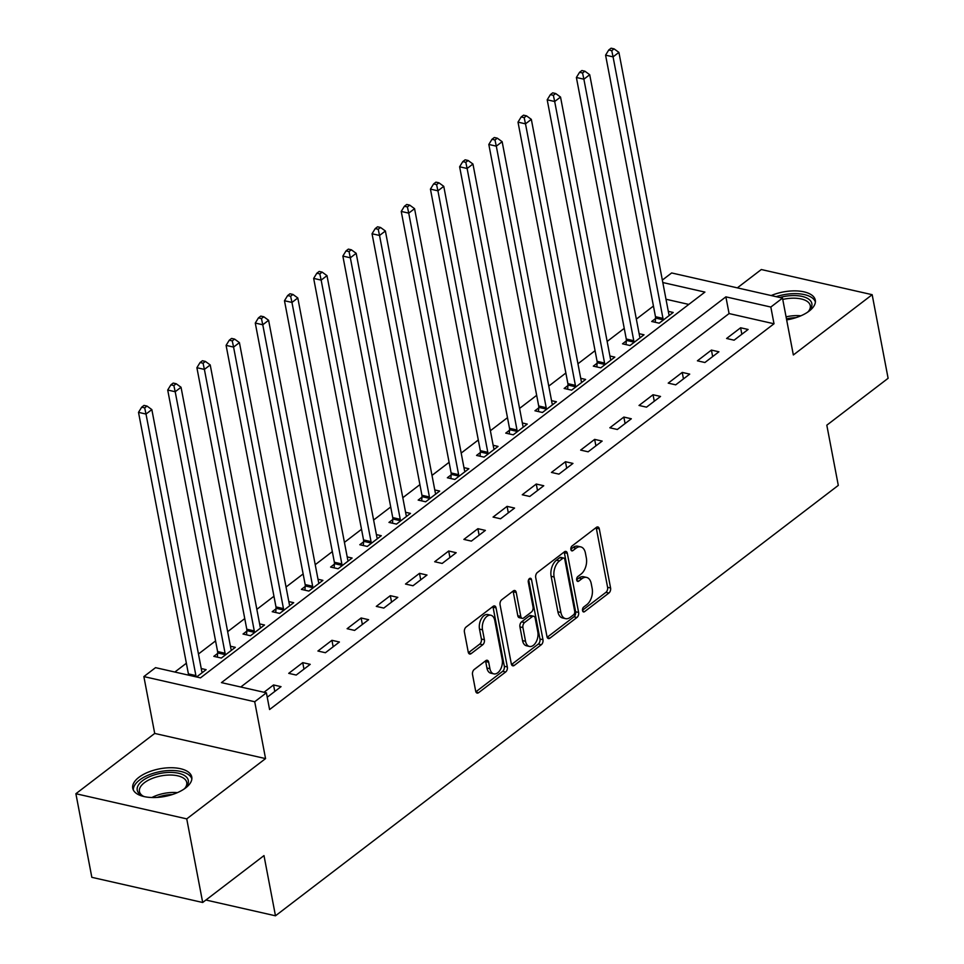 <?xml version="1.0" encoding="UTF-8"?>
<svg xmlns="http://www.w3.org/2000/svg" width="964" height="964" viewBox="0 0 964 964"><rect width="100%" height="100%" fill="white"/><g stroke="black" fill="none" stroke-linecap="round" stroke-linejoin="round"><path stroke-width="1.45" d="M582.521 610.573A2.651 1.591 102.8 0 0 583.545 611.935A2.651 1.591 102.8 0 0 584.57 611.646L608.923 593.017A3.784 2.277 102.8 0 0 610.586 587.992L599.319 528.899A3.784 2.277 102.8 0 0 597.861 526.959A3.784 2.277 102.8 0 0 596.403 527.368L572.05 545.998A2.651 1.591 102.8 0 0 570.881 549.516A2.651 1.591 102.8 0 0 571.893 550.878A2.651 1.591 102.8 0 0 572.917 550.589L576.074 548.179A12.098 7.302 102.8 0 1 580.762 546.889A12.098 7.302 102.8 0 1 585.413 553.071L586.353 557.999A12.098 7.302 102.8 0 1 581.027 574.11L577.87 576.52A2.651 1.591 102.8 0 0 576.701 580.051A2.651 1.591 102.8 0 0 577.725 581.4A2.651 1.591 102.8 0 0 578.749 581.123L581.894 578.713A12.098 7.302 102.8 0 1 586.582 577.412A12.098 7.302 102.8 0 1 591.233 583.606L592.173 588.522A12.098 7.302 102.8 0 1 586.847 604.645L583.69 607.055A2.651 1.591 102.8 0 0 582.521 610.573M185.63 787.937A30.041 14.05 -10.8 0 0 191.764 777.008A30.041 14.05 -10.8 0 0 170.628 767.73A30.041 14.05 -10.8 0 0 138.888 777.333A30.041 14.05 -10.8 0 0 132.743 788.263A30.041 14.05 -10.8 0 0 153.879 797.541A30.041 14.05 -10.8 0 0 185.63 787.937M786.648 319.891A30.041 14.05 -10.8 0 0 809.158 311.083A30.041 14.05 -10.8 0 0 815.303 300.153A30.041 14.05 -10.8 0 0 771.176 295.55M474.192 669.534A3.784 2.277 102.8 0 0 472.529 674.571L475.686 691.152A3.784 2.277 102.8 0 0 477.144 693.092A3.784 2.277 102.8 0 0 478.614 692.682L505.654 671.992A3.784 2.277 102.8 0 0 507.329 666.955L496.05 607.874A3.784 2.277 102.8 0 0 494.592 605.934A3.784 2.277 102.8 0 0 493.134 606.344L466.082 627.034A3.784 2.277 102.8 0 0 464.419 632.071L468.239 652.086A3.784 2.277 102.8 0 0 469.697 654.026A3.784 2.277 102.8 0 0 471.155 653.616L482.735 644.771A3.784 2.277 102.8 0 0 484.398 639.735L482.506 629.805A10.11 6.097 102.8 0 1 484.362 619.418A10.11 6.097 102.8 0 1 490.881 615.249A10.11 6.097 102.8 0 1 494.773 620.418L502.184 659.316A10.11 6.097 102.8 0 1 500.34 669.703A10.11 6.097 102.8 0 1 493.821 673.872A10.11 6.097 102.8 0 1 489.929 668.703L488.688 662.22A3.784 2.277 102.8 0 0 487.23 660.28A3.784 2.277 102.8 0 0 485.772 660.689L474.192 669.534M202.693 902.485L91.833 877.324L75.891 793.721L186.739 818.882L202.693 902.485L263.991 855.598L275.475 915.8L838.294 485.386L826.811 425.184L888.109 378.298L872.167 294.695L793.348 354.969L782.503 298.117L770.826 307.046L774.008 323.771L269.583 709.54L266.389 692.815L254.713 701.744L143.865 676.583L155.541 667.654L200.476 677.861L704.913 292.092L662.81 282.536M186.739 818.882L265.558 758.596L254.713 701.744M546.986 636.638A3.784 2.277 102.8 0 0 548.432 638.566A3.784 2.277 102.8 0 0 549.902 638.168L576.942 617.478A3.784 2.277 102.8 0 0 578.617 612.441L567.338 553.348A3.784 2.277 102.8 0 0 565.892 551.42A3.784 2.277 102.8 0 0 564.422 551.818L537.37 572.508A3.784 2.277 102.8 0 0 535.707 577.544L546.986 636.638M541.298 644.735L514.258 665.425A3.784 2.277 102.8 0 1 512.788 665.823A3.784 2.277 102.8 0 1 511.33 663.895L500.063 604.802A3.784 2.277 102.8 0 1 501.726 599.765L513.306 590.92A3.784 2.277 102.8 0 1 514.764 590.51A3.784 2.277 102.8 0 1 516.222 592.45L520.801 616.406A3.784 2.277 102.8 0 0 522.247 618.346A3.784 2.277 102.8 0 0 523.717 617.936L531.393 612.068A3.784 2.277 102.8 0 0 533.056 607.031L528.296 582.087A2.651 1.591 102.8 0 1 528.79 579.364A2.651 1.591 102.8 0 1 530.489 578.279A2.651 1.591 102.8 0 1 531.513 579.629L542.973 639.698A3.784 2.277 102.8 0 1 541.298 644.735L538.31 644.06L511.523 664.545M872.167 294.695L761.307 269.534L737.34 287.862M774.008 323.771L729.073 313.565L240.771 687.007M740.617 327.772L726.603 338.484L734.098 340.184L748.1 329.471L740.617 327.772L741.846 334.255M711.42 350.089L697.406 360.813L704.901 362.512L718.915 351.8L711.42 350.089L712.661 356.572M682.235 372.417L668.221 383.13L675.704 384.841L689.718 374.116L682.235 372.417L683.464 378.9M653.038 394.746L639.024 405.458L646.519 407.157L660.533 396.445L653.038 394.746L654.279 401.229M623.853 417.063L609.838 427.787L617.322 429.486L631.336 418.774L623.853 417.063L625.082 423.545M594.655 439.391L580.641 450.104L588.136 451.803L602.151 441.09L594.655 439.391L595.897 445.874M565.458 461.72L551.456 472.432L558.939 474.131L572.953 463.419L565.458 461.72L566.699 468.203M536.273 484.036L522.259 494.761L529.754 496.46L543.756 485.748L536.273 484.036L537.514 490.519M507.076 506.365L493.074 517.078L500.557 518.777L514.571 508.064L507.076 506.365L508.317 512.848M477.891 528.694L463.877 539.406L471.372 541.105L485.374 530.393L477.891 528.694L479.12 535.177M448.694 551.01L434.68 561.735L442.175 563.434L456.189 552.721L448.694 551.01L449.935 557.493M419.509 573.339L405.495 584.051L412.978 585.751L426.992 575.038L419.509 573.339L420.738 579.822M390.312 595.668L376.297 606.38L383.793 608.079L397.807 597.367L390.312 595.668L391.553 602.151M361.126 617.984L347.112 628.709L354.595 630.408L368.609 619.695L361.126 617.984L362.356 624.467M331.929 640.313L317.915 651.025L325.41 652.724L339.424 642.012L331.929 640.313L333.17 646.796M302.732 662.642L288.73 673.354L296.213 675.053L310.227 664.341L302.732 662.642L303.973 669.124M267.233 697.225L281.03 686.657L273.547 684.958L263.991 692.273M653.447 306.046L636.336 319.12M624.25 328.363L607.151 341.449M595.053 350.691L577.954 363.765M565.868 373.02L548.769 386.094M536.671 395.336L519.572 408.423M507.486 417.665L490.387 430.739M478.289 439.994L461.19 453.068M449.103 462.31L432.005 475.397M419.906 484.639L402.807 497.713M390.721 506.968L373.61 520.042M361.524 529.284L344.425 542.371M332.327 551.613L315.228 564.687M303.142 573.942L286.043 587.016M273.945 596.258L256.846 609.344M244.76 618.587L227.661 631.661M215.562 640.915L198.464 653.99M186.377 663.232L174.858 672.041M688.778 304.419L666.004 299.25M655.508 318.578L651.7 321.482L659.195 323.181L673.209 312.469L668.317 311.36M626.311 340.907L622.515 343.811L629.998 345.51L644.012 334.797L639.12 333.689M597.126 363.223L593.318 366.139L600.813 367.838L614.827 357.114L609.923 356.005M567.929 385.552L564.133 388.456L571.616 390.155L585.63 379.442L580.738 378.334M538.731 407.88L534.936 410.784L542.431 412.484L556.445 401.771L551.541 400.663M509.546 430.197L505.751 433.113L513.234 434.812L527.248 424.088L522.355 422.979M480.349 452.526L476.553 455.43L484.048 457.129L498.051 446.416L493.158 445.308M451.164 474.854L447.356 477.758L454.851 479.457L468.866 468.745L463.973 467.624M421.967 497.171L418.171 500.087L425.654 501.786L439.668 491.062L434.776 489.953M392.782 519.5L388.974 522.404L396.469 524.103L410.483 513.39L405.579 512.282M363.585 541.828L359.789 544.732L367.272 546.431L381.286 535.719L376.394 534.598M334.388 564.145L330.592 567.061L338.087 568.76L352.101 558.036L347.197 556.927M305.202 586.474L301.407 589.378L308.89 591.077L322.904 580.364L318.012 579.256M276.005 608.802L272.21 611.706L279.705 613.405L293.707 602.693L288.814 601.572M246.82 631.119L243.024 634.035L250.507 635.734L264.522 625.009L259.629 623.901M217.623 653.447L213.827 656.351L221.322 658.051L235.324 647.338L230.432 646.229M201.247 668.546L206.139 669.667L196.584 676.969M205.922 900.014L275.475 915.8M265.558 758.596L154.71 733.435L75.891 793.721M154.71 733.435L143.865 676.583M662.34 280.078L671.655 272.957L782.503 298.117M770.826 307.046L725.88 296.852L221.443 682.62L266.389 692.815M729.073 313.565L725.88 296.852M273.547 684.958L274.788 691.441M586.582 577.412L583.582 576.737A12.098 7.302 102.8 0 0 578.906 578.026L581.894 578.713M576.665 579.738L578.906 578.026M580.762 546.889L577.761 546.202A12.098 7.302 102.8 0 0 573.074 547.504L576.074 548.179M570.833 549.215L573.074 547.504M582.485 610.272L605.934 592.342A3.784 2.277 102.8 0 0 607.597 587.305L596.318 528.224A3.784 2.277 102.8 0 0 596.138 527.573M547.166 637.288L573.954 616.791A3.784 2.277 102.8 0 0 575.616 611.766L564.35 552.673A3.784 2.277 102.8 0 0 564.169 552.023M573.544 614.815A2.651 1.591 102.8 0 0 574.713 611.284L564.82 559.421A2.651 1.591 102.8 0 0 563.807 558.06A2.651 1.591 102.8 0 0 562.783 558.349L559.457 560.891A12.098 7.302 102.8 0 0 554.119 577.002L560.891 612.453A12.098 7.302 102.8 0 0 565.543 618.647A12.098 7.302 102.8 0 0 570.23 617.346L573.544 614.815M563.807 558.06L560.807 557.385A2.651 1.591 102.8 0 0 559.783 557.662L562.783 558.349M565.543 618.647L562.542 617.96A12.098 7.302 102.8 0 1 557.891 611.779L551.131 576.327A12.098 7.302 102.8 0 1 556.457 560.205L559.783 557.662M522.247 618.346L519.259 617.659A3.784 2.277 102.8 0 1 517.801 615.731L513.234 591.763A3.784 2.277 102.8 0 0 513.041 591.113M528.646 579.641L539.973 639.024L542.973 639.698M525.537 641.277A10.11 6.097 102.8 0 0 529.429 646.446A10.11 6.097 102.8 0 0 535.948 642.277A10.11 6.097 102.8 0 0 537.804 631.902L535.189 618.189A3.784 2.277 102.8 0 0 533.731 616.261A3.784 2.277 102.8 0 0 532.273 616.659L524.585 622.539A3.784 2.277 102.8 0 0 522.922 627.576L525.537 641.277L522.548 640.59A10.11 6.097 102.8 0 0 526.44 645.772L529.429 646.446M533.731 616.261L530.742 615.574A3.784 2.277 102.8 0 0 529.272 615.984L532.273 616.659M522.548 640.59L519.933 626.889A3.784 2.277 102.8 0 1 521.596 621.852L529.272 615.984M538.31 644.06A3.784 2.277 102.8 0 0 539.973 639.024M493.821 673.872L490.821 673.197A10.11 6.097 102.8 0 1 486.928 668.016L485.687 661.533A3.784 2.277 102.8 0 0 485.507 660.882M490.881 615.249L487.88 614.562A10.11 6.097 102.8 0 0 481.361 618.743A10.11 6.097 102.8 0 0 479.506 629.118L482.506 629.805M468.42 652.736L479.735 644.085A3.784 2.277 102.8 0 0 481.398 639.048L479.506 629.118M475.867 691.803L502.666 671.318A3.784 2.277 102.8 0 0 504.329 666.281L493.062 607.187A3.784 2.277 102.8 0 0 492.869 606.537M669.402 315.373L669.209 315.047A3.856 2.326 -77.2 0 1 668.799 313.927L618.912 52.393L613.068 56.864L605.585 55.165L655.472 316.686A3.856 2.326 -77.2 0 1 655.544 318.06L655.231 322.289M611.754 50.67L614.08 48.875L611.092 48.2L608.754 49.983L611.754 50.67L613.068 56.864L662.967 318.385A3.856 2.326 -77.2 0 1 663.027 319.771L662.991 320.277M614.08 48.875L618.912 52.393M605.585 55.165L608.754 49.983M640.216 337.701L640.012 337.364A3.856 2.326 -77.2 0 1 639.614 336.243L589.715 74.722L583.883 79.193L576.388 77.494L626.275 339.015A3.856 2.326 -77.2 0 1 626.347 340.388L626.034 344.606M582.557 72.987L584.895 71.203L581.894 70.529L579.557 72.312L582.557 72.987L583.883 79.193L633.77 340.714A3.856 2.326 -77.2 0 1 633.842 342.087L633.806 342.606M584.895 71.203L589.715 74.722M576.388 77.494L579.557 72.312M611.019 360.018L610.827 359.692A3.856 2.326 -77.2 0 1 610.417 358.572L560.53 97.051L554.686 101.509L547.203 99.81L597.09 361.331A3.856 2.326 -77.2 0 1 597.162 362.717L596.849 366.935M553.36 95.316L555.698 93.532L552.709 92.845L550.372 94.641L553.36 95.316L554.686 101.509L604.573 363.042A3.856 2.326 -77.2 0 1 604.645 364.416L604.609 364.934M555.698 93.532L560.53 97.051M547.203 99.81L550.372 94.641M581.834 382.347L581.629 382.021A3.856 2.326 -77.2 0 1 581.22 380.901L531.333 119.367L525.501 123.838L518.005 122.139L567.892 383.66A3.856 2.326 -77.2 0 1 567.965 385.034L567.651 389.263M524.175 117.644L526.513 115.849L523.512 115.174L521.175 116.957L524.175 117.644L525.501 123.838L575.388 385.359A3.856 2.326 -77.2 0 1 575.46 386.745L575.424 387.251M526.513 115.849L531.333 119.367M518.005 122.139L521.175 116.957M552.637 404.675L552.444 404.338A3.856 2.326 -77.2 0 1 552.035 403.217L502.148 141.696L496.303 146.167L488.82 144.455L538.707 405.989A3.856 2.326 -77.2 0 1 538.78 407.362L538.466 411.58M494.978 139.961L497.316 138.177L494.315 137.503L491.989 139.286L494.978 139.961L496.303 146.167L546.19 407.688A3.856 2.326 -77.2 0 1 546.263 409.061L546.227 409.579M497.316 138.177L502.148 141.696M488.82 144.455L491.989 139.286M779.768 297.502A26.004 12.158 169.2 0 1 810.073 300.31A26.004 12.158 169.2 0 1 809.182 310.637A26.004 12.158 169.2 0 1 807.458 312.3M808.435 311.408A24.076 11.255 -10.8 0 0 810.266 305.612A24.076 11.255 -10.8 0 0 808.627 302.588A24.076 11.255 -10.8 0 0 782.756 299.43M815.399 301.985A29.848 13.966 -10.8 0 0 813.592 299.105A29.848 13.966 -10.8 0 0 776.128 296.671M144.516 796.662A26.004 12.158 169.2 0 1 142.298 795.758A26.004 12.158 169.2 0 1 142.539 780.72A26.004 12.158 169.2 0 1 176.508 772.863A26.004 12.158 169.2 0 1 185.642 787.492A26.004 12.158 169.2 0 1 183.919 789.154M184.895 788.263A24.076 11.255 -10.8 0 0 186.739 782.467A24.076 11.255 -10.8 0 0 169.797 775.032A24.076 11.255 -10.8 0 0 144.359 782.732A24.076 11.255 -10.8 0 0 139.443 791.492A24.076 11.255 -10.8 0 0 143.275 796.204M191.86 778.84A29.848 13.966 -10.8 0 0 170.17 770.513A29.848 13.966 -10.8 0 0 139.551 780.033A29.848 13.966 -10.8 0 0 133.333 790.01M523.452 426.992L523.247 426.666A3.856 2.326 -77.2 0 1 522.837 425.546L472.95 164.025L467.118 168.483L459.623 166.784L509.51 428.305A3.856 2.326 -77.2 0 1 509.582 429.691L509.269 433.908M465.793 162.289L468.13 160.506L465.13 159.819L462.792 161.615L465.793 162.289L467.118 168.483L517.005 430.016A3.856 2.326 -77.2 0 1 517.078 431.39L517.029 431.908M468.13 160.506L472.95 164.025M459.623 166.784L462.792 161.615M494.255 449.32L494.062 448.995A3.856 2.326 -77.2 0 1 493.652 447.874L443.765 186.341L437.921 190.812L430.438 189.113L480.325 450.634A3.856 2.326 -77.2 0 1 480.385 452.008L480.072 456.237M436.596 184.618L438.933 182.823L435.933 182.148L433.607 183.931L436.596 184.618L437.921 190.812L487.808 452.333A3.856 2.326 -77.2 0 1 487.88 453.707L487.844 454.225M438.933 182.823L443.765 186.341M430.438 189.113L433.607 183.931M465.07 471.649L464.865 471.312A3.856 2.326 -77.2 0 1 464.455 470.191L414.568 208.67L408.736 213.14L401.241 211.429L451.128 472.963A3.856 2.326 -77.2 0 1 451.2 474.336L450.887 478.554M407.411 206.935L409.736 205.151L406.748 204.476L404.41 206.26L407.411 206.935L408.736 213.14L458.623 474.662A3.856 2.326 -77.2 0 1 458.683 476.035L458.647 476.553M409.736 205.151L414.568 208.67M401.241 211.429L404.41 206.26M435.873 493.966L435.668 493.64A3.856 2.326 -77.2 0 1 435.27 492.52L385.383 230.999L379.539 235.457L372.044 233.758L421.943 495.279A3.856 2.326 -77.2 0 1 422.003 496.665L421.69 500.882M378.213 229.263L380.551 227.48L377.551 226.793L375.213 228.589L378.213 229.263L379.539 235.457L429.426 496.978A3.856 2.326 -77.2 0 1 429.498 498.364L429.462 498.882M380.551 227.48L385.383 230.999M372.044 233.758L375.213 228.589M406.675 516.294L406.483 515.969A3.856 2.326 -77.2 0 1 406.073 514.848L356.186 253.315L350.342 257.786L342.859 256.087L392.746 517.608A3.856 2.326 -77.2 0 1 392.818 518.981L392.505 523.211M349.028 251.592L351.354 249.797L348.366 249.122L346.028 250.905L349.028 251.592L350.342 257.786L400.241 519.307A3.856 2.326 -77.2 0 1 400.301 520.681L400.265 521.199M351.354 249.797L356.186 253.315M342.859 256.087L346.028 250.905M377.49 538.623L377.286 538.286A3.856 2.326 -77.2 0 1 376.888 537.165L326.989 275.644L321.157 280.114L313.662 278.403L363.548 539.936A3.856 2.326 -77.2 0 1 363.621 541.31L363.308 545.528M319.831 273.909L322.169 272.125L319.168 271.45L316.831 273.234L319.831 273.909L321.157 280.114L371.044 541.635A3.856 2.326 -77.2 0 1 371.116 543.009L371.08 543.527M322.169 272.125L326.989 275.644M313.662 278.403L316.831 273.234M348.293 560.94L348.1 560.614A3.856 2.326 -77.2 0 1 347.691 559.494L297.804 297.972L291.959 302.431L284.476 300.732L334.363 562.253A3.856 2.326 -77.2 0 1 334.436 563.639L334.122 567.856M290.634 296.237L292.972 294.454L289.983 293.767L287.646 295.55L290.634 296.237L291.959 302.431L341.846 563.952A3.856 2.326 -77.2 0 1 341.919 565.338L341.883 565.856M292.972 294.454L297.804 297.972M284.476 300.732L287.646 295.55M319.108 583.268L318.903 582.931A3.856 2.326 -77.2 0 1 318.494 581.822L268.607 320.289L262.774 324.76L255.279 323.061L305.166 584.582A3.856 2.326 -77.2 0 1 305.239 585.955L304.925 590.185M261.449 318.566L263.787 316.77L260.786 316.096L258.448 317.879L261.449 318.566L262.774 324.76L312.661 586.281A3.856 2.326 -77.2 0 1 312.734 587.654L312.685 588.173M263.787 316.77L268.607 320.289M255.279 323.061L258.448 317.879M289.911 605.597L289.718 605.259A3.856 2.326 -77.2 0 1 289.308 604.139L239.421 342.618L233.577 347.088L226.094 345.377L275.981 606.91A3.856 2.326 -77.2 0 1 276.053 608.284L275.74 612.502M232.252 340.882L234.589 339.099L231.589 338.424L229.263 340.208L232.252 340.882L233.577 347.088L283.464 608.609A3.856 2.326 -77.2 0 1 283.537 609.983L283.5 610.501M234.589 339.099L239.421 342.618M226.094 345.377L229.263 340.208M260.726 627.913L260.521 627.588A3.856 2.326 -77.2 0 1 260.111 626.467L210.224 364.946L204.392 369.405L196.897 367.706L246.784 629.227A3.856 2.326 -77.2 0 1 246.856 630.613L246.543 634.83M203.067 363.211L205.404 361.428L202.404 360.741L200.066 362.524L203.067 363.211L204.392 369.405L254.279 630.926A3.856 2.326 -77.2 0 1 254.351 632.312L254.303 632.818M205.404 361.428L210.224 364.946M196.897 367.706L200.066 362.524M231.529 650.242L231.336 649.905A3.856 2.326 -77.2 0 1 230.926 648.796L181.039 387.263L175.195 391.733L167.712 390.034L217.599 651.556A3.856 2.326 -77.2 0 1 217.659 652.929L217.346 657.159M173.869 385.54L176.207 383.744L173.207 383.07L170.881 384.853L173.869 385.54L175.195 391.733L225.082 653.255A3.856 2.326 -77.2 0 1 225.154 654.628L225.118 655.146M176.207 383.744L181.039 387.263M167.712 390.034L170.881 384.853M202.344 672.571L202.139 672.233A3.856 2.326 -77.2 0 1 201.729 671.113L151.842 409.592L146.01 414.062L138.515 412.351L188.402 673.884A3.856 2.326 -77.2 0 1 188.486 675.137M144.684 407.856L147.01 406.073L144.022 405.398L141.684 407.182L144.684 407.856L146.01 414.062L195.897 675.583A3.856 2.326 -77.2 0 1 195.969 676.836M147.01 406.073L151.842 409.592M138.515 412.351L141.684 407.182M582.738 611.236L584.57 611.646M571.098 550.179L572.917 550.589M576.918 580.702L578.749 581.123M596.318 528.224L599.319 528.899M607.597 587.305L610.586 587.992M605.934 592.342L608.923 593.017M564.35 552.673L567.338 553.348M575.616 611.766L578.617 612.441M573.954 616.791L576.942 617.478M547.287 637.566L549.902 638.168M556.457 560.205L559.457 560.891M551.131 576.327L554.119 577.002M557.891 611.779L560.891 612.453M511.643 664.835L514.258 665.425M513.234 591.763L516.222 592.45M517.801 615.731L520.801 616.406M528.983 579.051L531.513 579.629M521.596 621.852L524.585 622.539M519.933 626.889L522.922 627.576M485.687 661.533L488.688 662.22M486.928 668.016L489.929 668.703M481.398 639.048L484.398 639.735M479.735 644.085L482.735 644.771M468.552 653.026L471.155 653.616M493.062 607.187L496.05 607.874M504.329 666.281L507.329 666.955M502.666 671.318L505.654 671.992M475.999 692.092L478.614 692.682M655.472 316.686L662.967 318.385M655.544 318.06L663.027 319.771M626.275 339.015L633.77 340.714M626.347 340.388L633.842 342.087M597.09 361.331L604.573 363.042M597.162 362.717L604.645 364.416M567.892 383.66L575.388 385.359M567.965 385.034L575.46 386.745M538.707 405.989L546.19 407.688M538.78 407.362L546.263 409.061M786.07 316.855A24.076 11.255 169.2 0 1 800.903 315.806M795.939 317.662A23.281 10.893 -10.8 0 0 786.455 318.879M151.902 797.517A24.076 11.255 169.2 0 1 177.364 792.661M172.399 794.517A23.281 10.893 -10.8 0 0 157.204 797.421M509.51 428.305L517.005 430.016M509.582 429.691L517.078 431.39M480.325 450.634L487.808 452.333M480.385 452.008L487.88 453.707M451.128 472.963L458.623 474.662M451.2 474.336L458.683 476.035M421.943 495.279L429.426 496.978M422.003 496.665L429.498 498.364M392.746 517.608L400.241 519.307M392.818 518.981L400.301 520.681M363.548 539.936L371.044 541.635M363.621 541.31L371.116 543.009M334.363 562.253L341.846 563.952M334.436 563.639L341.919 565.338M305.166 584.582L312.661 586.281M305.239 585.955L312.734 587.654M275.981 606.91L283.464 608.609M276.053 608.284L283.537 609.983M246.784 629.227L254.279 630.926M246.856 630.613L254.351 632.312M217.599 651.556L225.082 653.255M217.659 652.929L225.154 654.628M188.402 673.884L195.897 675.583"/></g></svg>
